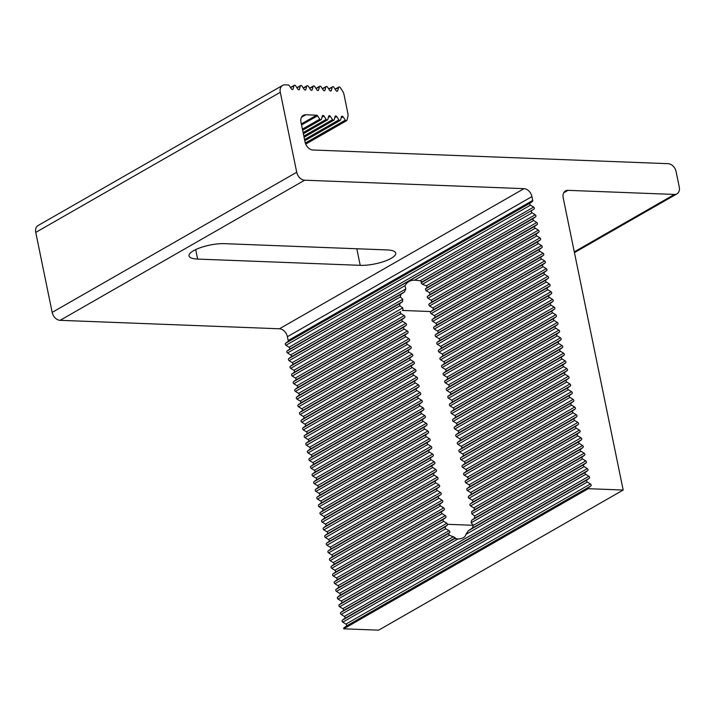 <?xml version="1.0" encoding="UTF-8"?>
<svg xmlns="http://www.w3.org/2000/svg" width="715" height="715" viewBox="0 0 715 715"><rect width="100%" height="100%" fill="white"/><g stroke="black" fill="none" stroke-linecap="round" stroke-linejoin="round"><path stroke-width="1.07" d="M343.683 628.816L588.231 488.694L623.176 490.034L378.628 630.165L343.683 628.816A1.224 0.894 60.2 0 1 343.96 627.841L346.319 626.099A1.224 0.894 -119.8 0 0 345.917 624.097L342.789 622.148A1.224 0.894 60.2 0 1 342.378 620.146L344.746 618.404A1.224 0.894 -119.8 0 0 344.335 616.41L341.216 614.453A1.224 0.894 60.2 0 1 340.805 612.46L343.164 610.717A1.224 0.894 -119.8 0 0 342.753 608.715L339.634 606.767A1.224 0.894 60.2 0 1 339.223 604.765L341.591 603.022A1.224 0.894 -119.8 0 0 341.18 601.029L338.052 599.072A1.224 0.894 60.2 0 1 337.65 597.079L340.009 595.336A1.224 0.894 -119.8 0 0 339.598 593.334L336.479 591.385A1.224 0.894 60.2 0 1 336.068 589.383L338.427 587.641A1.224 0.894 -119.8 0 0 338.016 585.648L334.897 583.69A1.224 0.894 60.2 0 1 334.486 581.697L336.854 579.954A1.224 0.894 -119.8 0 0 336.443 577.952L333.315 576.004A1.224 0.894 60.2 0 1 332.913 574.002L335.272 572.259A1.224 0.894 -119.8 0 0 334.861 570.266L331.742 568.309A1.224 0.894 60.2 0 1 331.331 566.316L333.691 564.573A1.224 0.894 -119.8 0 0 333.288 562.571L330.16 560.623A1.224 0.894 60.2 0 1 329.749 558.621L332.118 556.878A1.224 0.894 -119.8 0 0 331.706 554.885L328.587 552.927A1.224 0.894 60.2 0 1 328.176 550.934L330.536 549.192A1.224 0.894 -119.8 0 0 330.124 547.19L327.005 545.241A1.224 0.894 60.2 0 1 326.594 543.239L328.963 541.496A1.224 0.894 -119.8 0 0 328.551 539.503L325.423 537.546A1.224 0.894 60.2 0 1 325.012 535.553L327.381 533.81A1.224 0.894 -119.8 0 0 326.969 531.808L323.85 529.86A1.224 0.894 60.2 0 1 323.439 527.858L325.799 526.115A1.224 0.894 -119.8 0 0 325.388 524.122L322.268 522.165A1.224 0.894 60.2 0 1 321.857 520.171L324.226 518.429A1.224 0.894 -119.8 0 0 323.815 516.427L320.686 514.478A1.224 0.894 60.2 0 1 320.284 512.476L322.644 510.733A1.224 0.894 -119.8 0 0 322.233 508.74L319.113 506.783A1.224 0.894 60.2 0 1 318.702 504.79L321.062 503.047A1.224 0.894 -119.8 0 0 320.651 501.045L317.531 499.097A1.224 0.894 60.2 0 1 317.12 497.095L319.489 495.352A1.224 0.894 -119.8 0 0 319.078 493.359L315.959 491.402A1.224 0.894 60.2 0 1 315.547 489.409L317.907 487.666A1.224 0.894 -119.8 0 0 317.496 485.664L314.377 483.715A1.224 0.894 60.2 0 1 313.965 481.713L316.325 479.971A1.224 0.894 -119.8 0 0 315.923 477.977L312.795 476.02A1.224 0.894 60.2 0 1 312.384 474.027L314.752 472.284A1.224 0.894 -119.8 0 0 314.341 470.282L311.222 468.334A1.224 0.894 60.2 0 1 310.81 466.332L313.17 464.589A1.224 0.894 -119.8 0 0 312.759 462.596L309.64 460.639A1.224 0.894 60.2 0 1 309.229 458.646L311.597 456.903A1.224 0.894 -119.8 0 0 311.186 454.901L308.058 452.953A1.224 0.894 60.2 0 1 307.647 450.951L310.015 449.208A1.224 0.894 -119.8 0 0 309.604 447.215L306.485 445.257A1.224 0.894 60.2 0 1 306.074 443.264L308.433 441.521A1.224 0.894 -119.8 0 0 308.022 439.519L304.903 437.571A1.224 0.894 60.2 0 1 304.492 435.569L306.86 433.826A1.224 0.894 -119.8 0 0 306.449 431.833L303.321 429.876A1.224 0.894 60.2 0 1 302.919 427.883L305.278 426.14A1.224 0.894 -119.8 0 0 304.867 424.138L301.748 422.19A1.224 0.894 60.2 0 1 301.337 420.188L303.696 418.445A1.224 0.894 -119.8 0 0 303.285 416.452L300.166 414.494A1.224 0.894 60.2 0 1 299.755 412.501L302.123 410.759A1.224 0.894 -119.8 0 0 301.712 408.757L298.593 406.808A1.224 0.894 60.2 0 1 298.182 404.806L300.541 403.063A1.224 0.894 -119.8 0 0 300.13 401.07L297.011 399.113A1.224 0.894 60.2 0 1 296.6 397.12L298.959 395.377A1.224 0.894 -119.8 0 0 298.557 393.375L295.429 391.427A1.224 0.894 60.2 0 1 295.018 389.425L297.386 387.682A1.224 0.894 -119.8 0 0 296.975 385.689L293.856 383.732A1.224 0.894 60.2 0 1 293.445 381.739L295.804 379.996A1.224 0.894 -119.8 0 0 295.393 377.994L292.274 376.045A1.224 0.894 60.2 0 1 291.863 374.043L294.231 372.3A1.224 0.894 -119.8 0 0 293.82 370.307L290.692 368.35A1.224 0.894 60.2 0 1 290.281 366.357L292.649 364.614A1.224 0.894 -119.8 0 0 292.238 362.612L289.119 360.664A1.224 0.894 60.2 0 1 288.708 358.662L291.068 356.919A1.224 0.894 -119.8 0 0 290.656 354.926L287.537 352.969A1.224 0.894 60.2 0 1 287.126 350.976L534.042 209.102A1.224 0.894 60.2 0 0 533.631 207.109L530.503 205.151A1.224 0.894 -119.8 0 1 530.092 203.149L532.461 201.416A1.224 0.894 60.2 0 0 532.729 200.432L531.942 196.589A8.187 5.943 60.2 0 0 523.988 188.653L304.67 180.198A8.187 5.943 -119.8 0 1 296.716 172.261L280.298 92.28A8.187 5.943 -119.8 0 1 282.604 85.416A8.187 5.943 -119.8 0 1 285.097 84.835L288.279 84.96A1.224 0.894 -119.8 0 1 289.226 85.568L291.443 88.937A1.224 0.894 60.2 0 0 293.096 89L293.945 85.746A1.224 0.894 -119.8 0 1 295.608 85.809L297.815 89.178A1.224 0.894 60.2 0 0 299.469 89.241L300.327 85.997A1.224 0.894 -119.8 0 1 301.98 86.059L304.188 89.429A1.224 0.894 60.2 0 0 305.85 89.491L306.699 86.238A1.224 0.894 -119.8 0 1 308.353 86.3L310.569 89.67A1.224 0.894 60.2 0 0 312.223 89.733L313.072 86.488A1.224 0.894 -119.8 0 1 314.734 86.551L316.942 89.92A1.224 0.894 60.2 0 0 318.595 89.983L319.453 86.73A1.224 0.894 -119.8 0 1 321.106 86.792L323.314 90.162A1.224 0.894 60.2 0 0 324.976 90.224L325.826 86.98A1.224 0.894 -119.8 0 1 327.479 87.042L329.695 90.403A1.224 0.894 60.2 0 0 331.349 90.474L332.198 87.221A1.224 0.894 -119.8 0 1 333.86 87.284L336.068 90.653A1.224 0.894 60.2 0 0 337.721 90.716L338.579 87.471A1.224 0.894 -119.8 0 1 340.233 87.534L342.44 90.894A8.187 5.943 -119.8 0 1 344.049 94.72L347.848 113.211A8.187 5.943 -119.8 0 1 347.794 116.974L346.945 120.218A1.224 0.894 -119.8 0 1 345.282 120.156L343.075 116.786A1.224 0.894 60.2 0 0 341.421 116.724L340.563 119.968A1.224 0.894 -119.8 0 1 338.91 119.906L336.702 116.536A1.224 0.894 60.2 0 0 335.04 116.474L334.191 119.727A1.224 0.894 -119.8 0 1 332.538 119.664L330.321 116.295A1.224 0.894 60.2 0 0 328.668 116.232L327.819 119.477A1.224 0.894 -119.8 0 1 326.156 119.414L323.949 116.045A1.224 0.894 60.2 0 0 322.295 115.982L321.437 119.235A1.224 0.894 -119.8 0 1 319.784 119.173L317.576 115.803A1.224 0.894 60.2 0 0 316.629 115.195L305.788 114.775A8.187 5.943 60.2 0 0 303.294 115.365A8.187 5.943 60.2 0 0 300.988 122.22L305.064 142.062A8.187 5.943 60.2 0 0 313.018 149.998L668.141 163.681A8.187 5.943 -119.8 0 1 676.095 171.618L679.25 186.999A8.187 5.943 -119.8 0 1 676.944 193.863A8.187 5.943 -119.8 0 1 674.451 194.444L567.978 190.342A8.187 5.943 60.2 0 0 565.485 190.932A8.187 5.943 60.2 0 0 563.188 197.787L623.176 490.034M588.231 488.694A1.224 0.894 -119.8 0 1 588.508 487.71L590.867 485.968A1.224 0.894 60.2 0 0 590.465 483.966L587.337 482.017A1.224 0.894 -119.8 0 1 586.926 480.015L589.294 478.272A1.224 0.894 60.2 0 0 588.883 476.279L585.764 474.322A1.224 0.894 -119.8 0 1 585.353 472.329L587.712 470.586A1.224 0.894 60.2 0 0 587.301 468.584L584.182 466.636A1.224 0.894 -119.8 0 1 583.771 464.634L586.139 462.891A1.224 0.894 60.2 0 0 585.728 460.898L582.6 458.941A1.224 0.894 -119.8 0 1 582.189 456.948L584.557 455.205A1.224 0.894 60.2 0 0 584.146 453.203L581.027 451.254A1.224 0.894 -119.8 0 1 580.616 449.252L582.975 447.51A1.224 0.894 60.2 0 0 582.564 445.517L579.445 443.559A1.224 0.894 -119.8 0 1 579.034 441.566L581.402 439.823A1.224 0.894 60.2 0 0 580.991 437.821L577.863 435.873A1.224 0.894 -119.8 0 1 577.461 433.871L579.82 432.128A1.224 0.894 60.2 0 0 579.409 430.135L576.29 428.178A1.224 0.894 -119.8 0 1 575.879 426.185L578.238 424.442A1.224 0.894 60.2 0 0 577.827 422.44L574.708 420.492A1.224 0.894 -119.8 0 1 574.297 418.49L576.665 416.756A1.224 0.894 60.2 0 0 576.254 414.754L573.135 412.796A1.224 0.894 -119.8 0 1 572.724 410.803L575.083 409.06A1.224 0.894 60.2 0 0 574.672 407.058L571.553 405.11A1.224 0.894 -119.8 0 1 571.142 403.108L573.501 401.374A1.224 0.894 60.2 0 0 573.099 399.372L569.971 397.415A1.224 0.894 -119.8 0 1 569.56 395.422L571.928 393.679A1.224 0.894 60.2 0 0 571.517 391.677L568.398 389.729A1.224 0.894 -119.8 0 1 567.987 387.727L570.347 385.993A1.224 0.894 60.2 0 0 569.935 383.991L566.816 382.033A1.224 0.894 -119.8 0 1 566.405 380.04L568.774 378.298A1.224 0.894 60.2 0 0 568.362 376.296L565.234 374.347A1.224 0.894 -119.8 0 1 564.823 372.345L567.192 370.611A1.224 0.894 60.2 0 0 566.78 368.609L563.661 366.652A1.224 0.894 -119.8 0 1 563.25 364.659L565.61 362.916A1.224 0.894 60.2 0 0 565.199 360.914L562.079 358.966A1.224 0.894 -119.8 0 1 561.668 356.964L564.037 355.23A1.224 0.894 60.2 0 0 563.626 353.228L560.497 351.271A1.224 0.894 -119.8 0 1 560.095 349.278L562.455 347.535A1.224 0.894 60.2 0 0 562.044 345.533L558.924 343.584A1.224 0.894 -119.8 0 1 558.513 341.582L560.873 339.848A1.224 0.894 60.2 0 0 560.462 337.846L557.343 335.889A1.224 0.894 -119.8 0 1 556.931 333.896L559.3 332.153A1.224 0.894 60.2 0 0 558.889 330.151L555.77 328.203A1.224 0.894 -119.8 0 1 555.358 326.201L557.718 324.467A1.224 0.894 60.2 0 0 557.307 322.465L554.188 320.508A1.224 0.894 -119.8 0 1 553.776 318.515L556.136 316.772A1.224 0.894 60.2 0 0 555.734 314.77L552.606 312.821A1.224 0.894 -119.8 0 1 552.195 310.819L554.563 309.086A1.224 0.894 60.2 0 0 554.152 307.084L551.033 305.126A1.224 0.894 -119.8 0 1 550.622 303.133L552.981 301.39A1.224 0.894 60.2 0 0 552.57 299.397L549.451 297.44A1.224 0.894 -119.8 0 1 549.04 295.438L551.408 293.704A1.224 0.894 60.2 0 0 550.997 291.702L547.869 289.745A1.224 0.894 -119.8 0 1 547.458 287.752L549.826 286.009A1.224 0.894 60.2 0 0 549.415 284.016L546.296 282.059A1.224 0.894 -119.8 0 1 545.885 280.057L548.244 278.323A1.224 0.894 60.2 0 0 547.833 276.321L544.714 274.372A1.224 0.894 -119.8 0 1 544.303 272.37L546.671 270.627A1.224 0.894 60.2 0 0 546.26 268.634L543.132 266.677A1.224 0.894 -119.8 0 1 542.73 264.675L545.089 262.941A1.224 0.894 60.2 0 0 544.678 260.939L541.559 258.991A1.224 0.894 -119.8 0 1 541.148 256.989L543.507 255.246A1.224 0.894 60.2 0 0 543.096 253.253L539.977 251.296A1.224 0.894 -119.8 0 1 539.566 249.294L541.934 247.56A1.224 0.894 60.2 0 0 541.523 245.558L538.404 243.609A1.224 0.894 -119.8 0 1 537.993 241.607L540.352 239.865A1.224 0.894 60.2 0 0 539.941 237.872L536.822 235.914A1.224 0.894 -119.8 0 1 536.411 233.912L538.77 232.178A1.224 0.894 60.2 0 0 538.368 230.176L535.24 228.228A1.224 0.894 -119.8 0 1 534.829 226.226L537.197 224.483A1.224 0.894 60.2 0 0 536.786 222.49L533.667 220.533A1.224 0.894 -119.8 0 1 533.256 218.531L535.615 216.797A1.224 0.894 60.2 0 0 535.204 214.795L532.085 212.847A1.224 0.894 -119.8 0 1 531.674 210.845M224.537 243.663L387.11 249.928A22.523 6.408 -11.6 0 1 395.726 253.101A22.523 6.408 -11.6 0 1 384.009 261.458A22.523 6.408 -11.6 0 1 360.217 265.337L197.635 259.08A22.523 6.408 -11.6 0 1 189.028 255.899A22.523 6.408 -11.6 0 1 200.736 247.551A22.523 6.408 -11.6 0 1 224.537 243.663M403.054 309.944L402.742 307.897L399.81 305.832L399.739 303.643L402.536 301.65L402.742 299.299L400.346 296.922L400.936 294.357L404.493 291.935L405.789 288.958L405.03 285.651C407.103 281.969 410.294 280.146 414.593 280.164L420.08 280.763L422.199 281.781L421.019 282.845L422.431 284.275L426.283 285.803L427.311 287.448L425.38 288.94L426.131 290.746L429.447 292.587L429.947 294.535L427.588 296.278A1.224 0.894 60.2 0 0 427.999 298.271L431.118 300.229A1.224 0.894 -119.8 0 1 431.529 302.222L429.17 303.964A1.224 0.894 60.2 0 0 429.572 305.966L432.7 307.915A1.224 0.894 -119.8 0 1 433.111 309.917L430.743 311.66A1.224 0.894 60.2 0 0 431.154 313.653L434.273 315.61A1.224 0.894 -119.8 0 1 434.684 317.603L432.325 319.346A1.224 0.894 60.2 0 0 432.736 321.348L435.855 323.296A1.224 0.894 -119.8 0 1 436.266 325.298L433.907 327.041A1.224 0.894 60.2 0 0 434.309 329.034L437.437 330.991A1.224 0.894 -119.8 0 1 437.848 332.984L435.48 334.727A1.224 0.894 60.2 0 0 435.891 336.729L439.01 338.678A1.224 0.894 -119.8 0 1 439.421 340.68L437.062 342.422A1.224 0.894 60.2 0 0 437.473 344.416L440.592 346.373A1.224 0.894 -119.8 0 1 441.003 348.366L438.635 350.109A1.224 0.894 60.2 0 0 439.046 352.111L442.174 354.059A1.224 0.894 -119.8 0 1 442.576 356.061L440.217 357.804A1.224 0.894 60.2 0 0 440.628 359.797L443.747 361.754A1.224 0.894 -119.8 0 1 444.158 363.747L441.798 365.49A1.224 0.894 60.2 0 0 442.21 367.492L445.329 369.441A1.224 0.894 -119.8 0 1 445.74 371.443L443.372 373.185A1.224 0.894 60.2 0 0 443.783 375.178L446.911 377.136A1.224 0.894 -119.8 0 1 447.313 379.129L444.953 380.872A1.224 0.894 60.2 0 0 445.365 382.874L448.484 384.822A1.224 0.894 -119.8 0 1 448.895 386.824L446.535 388.567A1.224 0.894 60.2 0 0 446.938 390.56L450.066 392.517A1.224 0.894 -119.8 0 1 450.477 394.51L448.108 396.253A1.224 0.894 60.2 0 0 448.519 398.255L451.639 400.203A1.224 0.894 -119.8 0 1 452.05 402.205L449.69 403.948A1.224 0.894 60.2 0 0 450.101 405.941L453.221 407.899A1.224 0.894 -119.8 0 1 453.632 409.892L451.263 411.634A1.224 0.894 60.2 0 0 451.674 413.636L454.803 415.585A1.224 0.894 -119.8 0 1 455.214 417.587L452.845 419.321A1.224 0.894 60.2 0 0 453.256 421.323L456.376 423.28A1.224 0.894 -119.8 0 1 456.787 425.273L454.427 427.016A1.224 0.894 60.2 0 0 454.838 429.018L457.957 430.966A1.224 0.894 -119.8 0 1 458.369 432.968L456 434.702A1.224 0.894 60.2 0 0 456.411 436.704L459.539 438.661A1.224 0.894 -119.8 0 1 459.942 440.655L457.582 442.397A1.224 0.894 60.2 0 0 457.993 444.399L461.112 446.348A1.224 0.894 -119.8 0 1 461.524 448.35L459.164 450.084A1.224 0.894 60.2 0 0 459.575 452.086L462.694 454.043A1.224 0.894 -119.8 0 1 463.106 456.036L460.737 457.779A1.224 0.894 60.2 0 0 461.148 459.781L464.267 461.729A1.224 0.894 -119.8 0 1 464.678 463.731L462.319 465.465A1.224 0.894 60.2 0 0 462.73 467.467L465.849 469.424A1.224 0.894 -119.8 0 1 466.26 471.417L463.901 473.16A1.224 0.894 60.2 0 0 464.303 475.162L467.431 477.111A1.224 0.894 -119.8 0 1 467.842 479.113L465.474 480.846A1.224 0.894 60.2 0 0 465.885 482.848L469.004 484.806A1.224 0.894 -119.8 0 1 469.415 486.799L467.056 488.542A1.224 0.894 60.2 0 0 467.467 490.544L470.586 492.492A1.224 0.894 -119.8 0 1 470.997 494.494L468.629 496.228A1.224 0.894 60.2 0 0 469.04 498.23L472.168 500.187A1.224 0.894 -119.8 0 1 472.579 502.18L470.211 503.923A1.224 0.894 60.2 0 0 470.622 505.925L473.741 507.873A1.224 0.894 -119.8 0 1 474.429 508.892L474.143 509.884L471.668 511.681L471.846 513.817L474.635 515.962L474.546 518.241L471.578 520.332L471.158 522.799L473.312 525.311L472.365 528.081L468.316 530.789L465.84 534.445C465.286 537.242 462.668 538.744 457.975 538.949L454.677 538.61L455.357 537.832L449.494 535.213L448.26 533.694L450.021 532.3L449.109 530.584L445.66 528.823L445.016 526.955L447.268 525.275L447.527 524.309A1.224 0.894 60.2 0 0 446.839 523.291L443.72 521.333A1.224 0.894 -119.8 0 1 443.309 519.34L445.677 517.597A1.224 0.894 60.2 0 0 445.266 515.595L442.147 513.647A1.224 0.894 -119.8 0 1 441.736 511.645L444.095 509.902A1.224 0.894 60.2 0 0 443.684 507.909L440.565 505.952A1.224 0.894 -119.8 0 1 440.154 503.959L442.514 502.216A1.224 0.894 60.2 0 0 442.111 500.214L438.983 498.266A1.224 0.894 -119.8 0 1 438.572 496.264L440.941 494.521A1.224 0.894 60.2 0 0 440.529 492.528L437.41 490.57A1.224 0.894 -119.8 0 1 436.999 488.577L439.359 486.835A1.224 0.894 60.2 0 0 438.947 484.833L435.828 482.884A1.224 0.894 -119.8 0 1 435.417 480.882L437.786 479.139A1.224 0.894 60.2 0 0 437.374 477.146L434.246 475.189A1.224 0.894 -119.8 0 1 433.835 473.196L436.204 471.453A1.224 0.894 60.2 0 0 435.793 469.451L432.673 467.503A1.224 0.894 -119.8 0 1 432.262 465.501L434.622 463.758A1.224 0.894 60.2 0 0 434.211 461.765L431.091 459.808A1.224 0.894 -119.8 0 1 430.68 457.815L433.049 456.072A1.224 0.894 60.2 0 0 432.638 454.07L429.509 452.121A1.224 0.894 -119.8 0 1 429.107 450.119L431.467 448.377A1.224 0.894 60.2 0 0 431.056 446.383L427.936 444.426A1.224 0.894 -119.8 0 1 427.525 442.433L429.885 440.69A1.224 0.894 60.2 0 0 429.483 438.688L426.355 436.74A1.224 0.894 -119.8 0 1 425.943 434.738L428.312 432.995A1.224 0.894 60.2 0 0 427.901 431.002L424.781 429.045A1.224 0.894 -119.8 0 1 424.37 427.052L426.73 425.309A1.224 0.894 60.2 0 0 426.319 423.307L423.2 421.358A1.224 0.894 -119.8 0 1 422.788 419.356L425.148 417.614A1.224 0.894 60.2 0 0 424.746 415.621L421.618 413.663A1.224 0.894 -119.8 0 1 421.207 411.67L423.575 409.927A1.224 0.894 60.2 0 0 423.164 407.925L420.045 405.977A1.224 0.894 -119.8 0 1 419.634 403.975L421.993 402.232A1.224 0.894 60.2 0 0 421.582 400.239L418.463 398.282A1.224 0.894 -119.8 0 1 418.052 396.289L420.42 394.546A1.224 0.894 60.2 0 0 420.009 392.544L416.881 390.596A1.224 0.894 -119.8 0 1 416.479 388.594L418.838 386.851A1.224 0.894 60.2 0 0 418.427 384.858L415.308 382.9A1.224 0.894 -119.8 0 1 414.897 380.907L417.256 379.165A1.224 0.894 60.2 0 0 416.845 377.163L413.726 375.214A1.224 0.894 -119.8 0 1 413.315 373.212L415.683 371.469A1.224 0.894 60.2 0 0 415.272 369.476L412.144 367.519A1.224 0.894 -119.8 0 1 411.742 365.526L414.101 363.783A1.224 0.894 60.2 0 0 413.69 361.781L410.571 359.833A1.224 0.894 -119.8 0 1 410.16 357.831L412.519 356.088A1.224 0.894 60.2 0 0 412.117 354.095L408.989 352.138A1.224 0.894 -119.8 0 1 408.578 350.144L410.946 348.402A1.224 0.894 60.2 0 0 410.535 346.4L407.416 344.451A1.224 0.894 -119.8 0 1 407.005 342.449L409.364 340.706A1.224 0.894 60.2 0 0 408.953 338.713L405.834 336.756A1.224 0.894 -119.8 0 1 405.423 334.763L407.791 333.02A1.224 0.894 60.2 0 0 407.38 331.018L404.252 329.07A1.224 0.894 -119.8 0 1 403.841 327.068L406.209 325.325A1.224 0.894 60.2 0 0 405.798 323.332L402.679 321.375A1.224 0.894 -119.8 0 1 402.268 319.382L404.627 317.639A1.224 0.894 60.2 0 0 404.216 315.637L401.097 313.688A1.224 0.894 -119.8 0 1 400.686 311.686L294.231 372.3M532.085 212.847L414.593 280.164M405.03 285.651L287.537 352.969M535.204 214.795L420.08 280.763M535.615 216.797L422.199 281.781M533.256 218.531L421.019 282.845M533.667 220.533L422.431 284.275M536.786 222.49L426.283 285.803M537.197 224.483L427.311 287.448M534.829 226.226L425.38 288.94M535.24 228.228L426.131 290.746M538.368 230.176L429.447 292.587M538.77 232.178L429.947 294.535M536.411 233.912L427.588 296.278M536.822 235.914L427.999 298.271M539.941 237.872L431.118 300.229M540.352 239.865L431.529 302.222M537.993 241.607L429.17 303.964M538.404 243.609L429.572 305.966M541.523 245.558L432.7 307.915M541.934 247.56L433.111 309.917M539.566 249.294L430.743 311.66M539.977 251.296L431.154 313.653M543.096 253.253L434.273 315.61M543.507 255.246L434.684 317.603M541.148 256.989L432.325 319.346M541.559 258.991L432.736 321.348M544.678 260.939L435.855 323.296M545.089 262.941L436.266 325.298M542.73 264.675L433.907 327.041M543.132 266.677L434.309 329.034M546.26 268.634L437.437 330.991M546.671 270.627L437.848 332.984M544.303 272.37L435.48 334.727M544.714 274.372L435.891 336.729M547.833 276.321L439.01 338.678M548.244 278.323L439.421 340.68M545.885 280.057L437.062 342.422M546.296 282.059L437.473 344.416M549.415 284.016L440.592 346.373M549.826 286.009L441.003 348.366M547.458 287.752L438.635 350.109M547.869 289.745L439.046 352.111M550.997 291.702L442.174 354.059M551.408 293.704L442.576 356.061M549.04 295.438L440.217 357.804M549.451 297.44L440.628 359.797M552.57 299.397L443.747 361.754M552.981 301.39L444.158 363.747M550.622 303.133L441.798 365.49M551.033 305.126L442.21 367.492M554.152 307.084L445.329 369.441M554.563 309.086L445.74 371.443M552.195 310.819L443.372 373.185M552.606 312.821L443.783 375.178M555.734 314.77L446.911 377.136M556.136 316.772L447.313 379.129M553.776 318.515L444.953 380.872M554.188 320.508L445.365 382.874M557.307 322.465L448.484 384.822M557.718 324.467L448.895 386.824M555.358 326.201L446.535 388.567M555.77 328.203L446.938 390.56M558.889 330.151L450.066 392.517M559.3 332.153L450.477 394.51M556.931 333.896L448.108 396.253M557.343 335.889L448.519 398.255M560.462 337.846L451.639 400.203M560.873 339.848L452.05 402.205M558.513 341.582L449.69 403.948M558.924 343.584L450.101 405.941M562.044 345.533L453.221 407.899M562.455 347.535L453.632 409.892M560.095 349.278L451.263 411.634M560.497 351.271L451.674 413.636M563.626 353.228L454.803 415.585M564.037 355.23L455.214 417.587M561.668 356.964L452.845 419.321M562.079 358.966L453.256 421.323M565.199 360.914L456.376 423.28M565.61 362.916L456.787 425.273M563.25 364.659L454.427 427.016M563.661 366.652L454.838 429.018M566.78 368.609L457.957 430.966M567.192 370.611L458.369 432.968M564.823 372.345L456 434.702M565.234 374.347L456.411 436.704M568.362 376.296L459.539 438.661M568.774 378.298L459.942 440.655M566.405 380.04L457.582 442.397M566.816 382.033L457.993 444.399M569.935 383.991L461.112 446.348M570.347 385.993L461.524 448.35M567.987 387.727L459.164 450.084M568.398 389.729L459.575 452.086M571.517 391.677L462.694 454.043M571.928 393.679L463.106 456.036M569.56 395.422L460.737 457.779M569.971 397.415L461.148 459.781M573.099 399.372L464.267 461.729M573.501 401.374L464.678 463.731M571.142 403.108L462.319 465.465M571.553 405.11L462.73 467.467M574.672 407.058L465.849 469.424M575.083 409.06L466.26 471.417M572.724 410.803L463.901 473.16M573.135 412.796L464.303 475.162M576.254 414.754L467.431 477.111M576.665 416.756L467.842 479.113M574.297 418.49L465.474 480.846M574.708 420.492L465.885 482.848M577.827 422.44L469.004 484.806M578.238 424.442L469.415 486.799M575.879 426.185L467.056 488.542M576.29 428.178L467.467 490.544M579.409 430.135L470.586 492.492M579.82 432.128L470.997 494.494M577.461 433.871L468.629 496.228M577.863 435.873L469.04 498.23M580.991 437.821L472.168 500.187M581.402 439.823L472.579 502.18M579.034 441.566L470.211 503.923M579.445 443.559L470.622 505.925M582.564 445.517L473.741 507.873M582.975 447.51L474.143 509.884M580.616 449.252L471.668 511.681M581.027 451.254L471.846 513.817M584.146 453.203L474.635 515.962M584.557 455.205L474.546 518.241M582.189 456.948L471.578 520.332M582.6 458.941L471.158 522.799M585.728 460.898L473.312 525.311M586.139 462.891L472.365 528.081M583.771 464.634L468.316 530.789M584.182 466.636L465.84 534.445M282.604 85.416L38.056 225.547A8.187 5.943 60.2 0 0 35.75 232.411L52.168 312.392A8.187 5.943 60.2 0 0 60.123 320.329L279.44 328.784A8.187 5.943 -119.8 0 1 287.394 336.72L288.19 340.563A1.224 0.894 -119.8 0 1 287.913 341.547L285.553 343.28A1.224 0.894 60.2 0 0 285.955 345.282L289.083 347.231A1.224 0.894 -119.8 0 1 289.495 349.233L287.126 350.976M345.282 120.156L305.323 143.054M343.075 116.786L341.109 117.912M338.91 119.906L304.554 139.595M336.702 116.536L334.727 117.671M332.538 119.664L303.839 136.1M330.321 116.295L328.355 117.421M326.156 119.414L303.124 132.615M323.949 116.045L321.982 117.18M319.784 119.173L302.409 129.129M317.576 115.803L301.56 124.982M588.508 487.71L343.96 627.841M590.867 485.968L346.319 626.099M590.465 483.966L345.917 624.097M587.337 482.017L342.789 622.148M586.926 480.015L342.378 620.146M589.294 478.272L344.746 618.404M588.883 476.279L344.335 616.41M585.764 474.322L341.216 614.453M585.353 472.329L340.805 612.46M587.712 470.586L343.164 610.717M587.301 468.584L342.753 608.715M457.975 538.949L339.634 606.767M454.677 538.61L339.223 604.765M455.357 537.832L341.591 603.022M453.587 536.616L341.18 601.029M449.494 535.213L338.052 599.072M448.26 533.694L337.65 597.079M450.021 532.3L340.009 595.336M449.109 530.584L339.598 593.334M445.66 528.823L336.479 591.385M445.016 526.955L336.068 589.383M447.268 525.275L338.427 587.641M446.839 523.291L338.016 585.648M443.72 521.333L334.897 583.69M443.309 519.34L334.486 581.697M445.677 517.597L336.854 579.954M445.266 515.595L336.443 577.952M442.147 513.647L333.315 576.004M441.736 511.645L332.913 574.002M444.095 509.902L335.272 572.259M443.684 507.909L334.861 570.266M440.565 505.952L331.742 568.309M440.154 503.959L331.331 566.316M442.514 502.216L333.691 564.573M442.111 500.214L333.288 562.571M438.983 498.266L330.16 560.623M438.572 496.264L329.749 558.621M440.941 494.521L332.118 556.878M440.529 492.528L331.706 554.885M437.41 490.57L328.587 552.927M436.999 488.577L328.176 550.934M439.359 486.835L330.536 549.192M438.947 484.833L330.124 547.19M435.828 482.884L327.005 545.241M435.417 480.882L326.594 543.239M437.786 479.139L328.963 541.496M437.374 477.146L328.551 539.503M434.246 475.189L325.423 537.546M433.835 473.196L325.012 535.553M436.204 471.453L327.381 533.81M435.793 469.451L326.969 531.808M432.673 467.503L323.85 529.86M432.262 465.501L323.439 527.858M434.622 463.758L325.799 526.115M434.211 461.765L325.388 524.122M431.091 459.808L322.268 522.165M430.68 457.815L321.857 520.171M433.049 456.072L324.226 518.429M432.638 454.07L323.815 516.427M429.509 452.121L320.686 514.478M429.107 450.119L320.284 512.476M431.467 448.377L322.644 510.733M431.056 446.383L322.233 508.74M427.936 444.426L319.113 506.783M427.525 442.433L318.702 504.79M429.885 440.69L321.062 503.047M429.483 438.688L320.651 501.045M426.355 436.74L317.531 499.097M425.943 434.738L317.12 497.095M428.312 432.995L319.489 495.352M427.901 431.002L319.078 493.359M424.781 429.045L315.959 491.402M424.37 427.052L315.547 489.409M426.73 425.309L317.907 487.666M426.319 423.307L317.496 485.664M423.2 421.358L314.377 483.715M422.788 419.356L313.965 481.713M425.148 417.614L316.325 479.971M424.746 415.621L315.923 477.977M421.618 413.663L312.795 476.02M421.207 411.67L312.384 474.027M423.575 409.927L314.752 472.284M423.164 407.925L314.341 470.282M420.045 405.977L311.222 468.334M419.634 403.975L310.81 466.332M421.993 402.232L313.17 464.589M421.582 400.239L312.759 462.596M418.463 398.282L309.64 460.639M418.052 396.289L309.229 458.646M420.42 394.546L311.597 456.903M420.009 392.544L311.186 454.901M416.881 390.596L308.058 452.953M416.479 388.594L307.647 450.951M418.838 386.851L310.015 449.208M418.427 384.858L309.604 447.215M415.308 382.9L306.485 445.257M414.897 380.907L306.074 443.264M417.256 379.165L308.433 441.521M416.845 377.163L308.022 439.519M413.726 375.214L304.903 437.571M413.315 373.212L304.492 435.569M415.683 371.469L306.86 433.826M415.272 369.476L306.449 431.833M412.144 367.519L303.321 429.876M411.742 365.526L302.919 427.883M414.101 363.783L305.278 426.14M413.69 361.781L304.867 424.138M410.571 359.833L301.748 422.19M410.16 357.831L301.337 420.188M412.519 356.088L303.696 418.445M412.117 354.095L303.285 416.452M408.989 352.138L300.166 414.494M408.578 350.144L299.755 412.501M410.946 348.402L302.123 410.759M410.535 346.4L301.712 408.757M407.416 344.451L298.593 406.808M407.005 342.449L298.182 404.806M409.364 340.706L300.541 403.063M408.953 338.713L300.13 401.07M405.834 336.756L297.011 399.113M405.423 334.763L296.6 397.12M407.791 333.02L298.959 395.377M407.38 331.018L298.557 393.375M404.252 329.07L295.429 391.427M403.841 327.068L295.018 389.425M406.209 325.325L297.386 387.682M405.798 323.332L296.975 385.689M402.679 321.375L293.856 383.732M402.268 319.382L293.445 381.739M404.627 317.639L295.804 379.996M404.216 315.637L295.393 377.994M401.097 313.688L292.274 376.045M400.686 311.686L291.863 374.043M402.742 307.897L293.82 370.307M399.81 305.832L290.692 368.35M399.739 303.643L290.281 366.357M402.536 301.65L292.649 364.614M402.742 299.299L292.238 362.612M400.346 296.922L289.119 360.664M400.936 294.357L288.708 358.662M404.493 291.935L291.068 356.919M405.789 288.958L290.656 354.926M534.042 209.102L289.495 349.233M533.631 207.109L289.083 347.231M530.503 205.151L285.955 345.282M530.092 203.149L285.553 343.28M532.461 201.416L287.913 341.547M293.096 89L292.194 89.509M293.945 85.746L290.603 87.659M299.469 89.241L298.575 89.759M300.327 85.997L296.984 87.909M305.85 89.491L304.947 90.001M306.699 86.238L303.357 88.151M312.223 89.733L311.32 90.251M313.072 86.488L309.729 88.401M318.595 89.983L317.701 90.492M319.453 86.73L316.11 88.642M324.976 90.224L324.074 90.742M325.826 86.98L322.483 88.892M331.349 90.474L330.446 90.984M332.198 87.221L328.855 89.134M337.721 90.716L336.828 91.234M338.579 87.471L335.237 89.384M197.635 259.08L195.687 249.58M360.217 265.337L356.812 248.757M430.886 311.552L402.357 310.453M473.303 525.302L447.527 524.309M316.629 115.195L301.346 123.954M305.788 114.775L301.533 117.215M674.451 194.444L574.279 251.85M567.978 190.342L563.724 192.782M532.729 200.432L288.19 340.563M531.942 196.589L287.394 336.72M523.988 188.653L279.44 328.784M304.67 180.198L60.123 320.329M296.716 172.261L52.168 312.392M280.298 92.28L35.75 232.411M305.707 144.108L346.605 120.674M304.796 140.739L340.233 120.424M304.072 137.244L333.851 120.183M303.357 133.759L327.479 119.932M302.642 130.273L321.106 119.691M574.431 252.601L676.944 193.863M290.478 87.471L294.285 85.291M296.85 87.713L300.657 85.532M303.231 87.963L307.039 85.782M309.604 88.204L313.411 86.023M315.985 88.454L319.784 86.274M322.358 88.696L326.165 86.515M328.73 88.946L332.538 86.765M335.112 89.187L338.91 87.007"/></g></svg>
